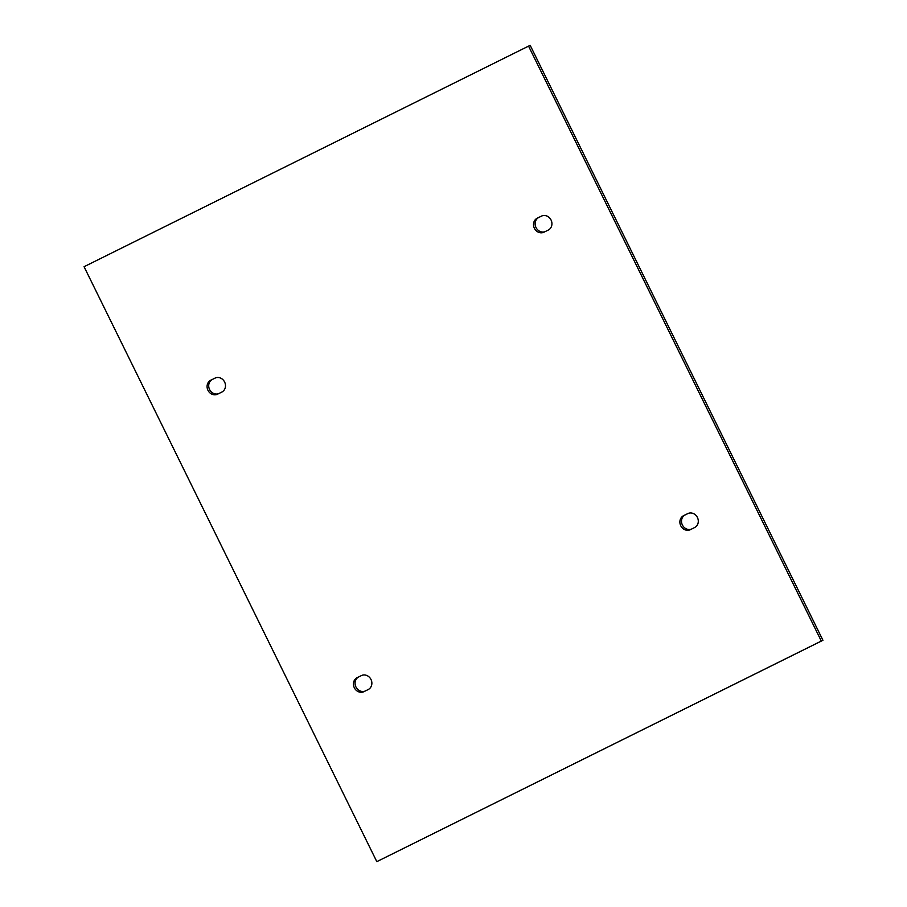 <?xml version="1.0" encoding="UTF-8"?>
<svg xmlns="http://www.w3.org/2000/svg" width="907" height="907" viewBox="0 0 907 907"><rect width="100%" height="100%" fill="white"/><g stroke="black" fill="none" stroke-linecap="round" stroke-linejoin="round"><path stroke-width="1.36" d="M361.315 675.613A7.766 6.973 64.6 0 1 361.405 675.568A7.766 6.973 64.6 0 1 371.02 679.536A7.766 6.973 64.6 0 1 368.174 689.558L364.002 691.622A7.766 6.973 64.6 0 1 363.911 691.678A7.766 6.973 64.6 0 1 354.297 687.699A7.766 6.973 64.6 0 1 357.143 677.676L361.508 675.522M361.882 675.364L358.764 676.905A7.766 6.973 -115.4 0 0 355.805 686.667A7.766 6.973 -115.4 0 0 365.056 691.1M683.572 515.686L687.744 513.611A7.766 6.973 64.6 0 1 687.846 513.566A7.766 6.973 64.6 0 1 697.449 517.534A7.766 6.973 64.6 0 1 694.603 527.557L690.431 529.631A7.766 6.973 64.6 0 1 690.34 529.677A7.766 6.973 64.6 0 1 680.726 525.697A7.766 6.973 64.6 0 1 683.572 515.686L685.204 514.915A7.766 6.973 -115.4 0 0 682.234 524.665A7.766 6.973 -115.4 0 0 691.485 529.11M688.322 513.362L685.204 514.915M528.566 46.121L530.187 45.35L822.932 640.285L376.813 861.65L84.068 266.715L528.566 46.121L821.311 641.056L376.813 861.65M541.944 215.9L538.826 217.442A7.766 6.973 -115.4 0 0 535.856 227.204A7.766 6.973 -115.4 0 0 545.118 231.636M215.515 377.89L212.397 379.443A7.766 6.973 -115.4 0 0 209.426 389.205A7.766 6.973 -115.4 0 0 218.678 393.638M537.205 218.213L541.366 216.149A7.766 6.973 64.6 0 1 541.468 216.104A7.766 6.973 64.6 0 1 551.082 220.072A7.766 6.973 64.6 0 1 548.236 230.095L544.064 232.158A7.766 6.973 64.6 0 1 543.962 232.203A7.766 6.973 64.6 0 1 534.359 228.235A7.766 6.973 64.6 0 1 537.205 218.213L538.826 217.442M221.796 392.085L217.635 394.16A7.766 6.973 64.6 0 1 217.533 394.205A7.766 6.973 64.6 0 1 207.93 390.237A7.766 6.973 64.6 0 1 210.775 380.214L214.936 378.151A7.766 6.973 64.6 0 1 215.038 378.094A7.766 6.973 64.6 0 1 224.641 382.074A7.766 6.973 64.6 0 1 221.796 392.085M822.932 640.285L821.311 641.056M358.764 676.905L357.143 677.676M212.397 379.443L210.775 380.214"/></g></svg>
